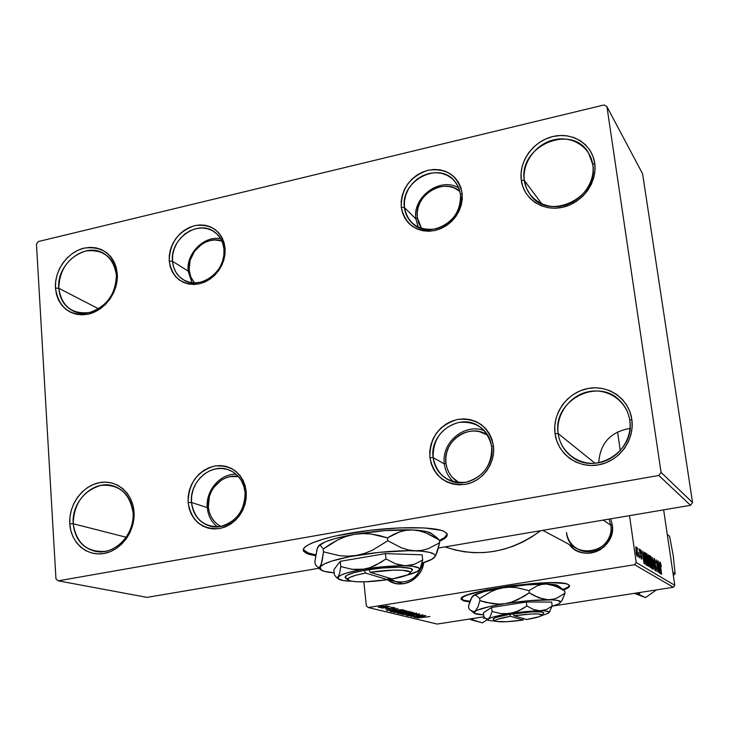<?xml version="1.0" encoding="UTF-8"?>
<svg xmlns="http://www.w3.org/2000/svg" width="729" height="729" viewBox="0 0 729 729"><rect width="100%" height="100%" fill="white"/><g stroke="black" fill="none" stroke-linecap="round" stroke-linejoin="round"><path stroke-width="1.09" d="M598.709 462.778C600.131 443.232 610.556 431.778 629.984 428.433C610.556 431.778 600.131 443.232 598.709 462.778M629.738 420.314C627.095 401.132 607.804 387.792 588.822 391.61C569.805 395.145 555.544 414.719 558.195 433.609L555.033 433.573C552.199 413.307 567.49 392.311 587.884 388.511C608.241 384.411 628.963 398.699 631.806 419.293L629.738 420.314C635.615 450.804 595.465 475.873 571.91 456.81C564.21 451.005 559.635 443.268 558.195 433.609C552.172 400.877 597.953 376.465 620.188 401.023C625.4 406.354 628.58 412.787 629.738 420.314L631.806 419.293L632.143 426.93L630.977 434.566L628.334 441.892L624.334 448.627L619.121 454.495L612.907 459.279L605.945 462.787L598.5 464.883L590.873 465.485L583.355 464.592L576.238 462.232L569.796 458.505L564.264 453.566L559.863 447.606L556.756 440.854L555.033 433.573L554.778 426.037L555.981 418.528L558.605 411.338L562.533 404.723L567.645 398.927L573.723 394.189L580.557 390.671L587.884 388.511L595.438 387.801L602.929 388.575L610.064 390.799L616.57 394.407L622.202 399.264L626.73 405.187L629.974 411.949L631.806 419.293C634.959 439.833 619.222 461.357 598.5 464.883C577.824 468.72 557.567 453.894 555.033 433.573L558.195 433.609L595.028 463.243L558.195 433.609C560.565 452.563 579.455 466.36 598.719 462.778C618.019 459.48 632.672 439.441 629.738 420.314M592.795 164.645C590.353 146.875 571.973 135.357 553.812 139.822C535.615 144.032 521.9 162.986 524.361 180.491L521.281 180.163C518.647 161.382 533.355 141.062 552.874 136.533C572.347 131.73 592.076 144.078 594.709 163.15L592.795 164.645C599.274 197.632 548.755 221.798 530.366 194.98L526.42 188.182L524.361 180.491C517.945 146.274 571.846 122.818 588.613 153.044L592.795 164.645L594.709 163.15L595.001 170.258L593.843 177.429L591.292 184.391L587.446 190.861L582.444 196.584L576.484 201.35L569.823 204.949L562.697 207.264L555.407 208.202L548.226 207.729L541.437 205.87L535.286 202.708L530.029 198.37L525.846 193.021L522.893 186.87L521.281 180.163L521.062 173.147L522.246 166.075L524.78 159.241L528.571 152.88L533.473 147.231L539.305 142.51L545.857 138.902L552.874 136.533L560.091 135.512L567.244 135.876L574.051 137.608L580.257 140.67L585.615 144.925L589.925 150.238L592.996 156.389L594.709 163.15C597.634 182.15 582.507 202.972 562.697 207.264C542.932 211.838 523.622 198.999 521.281 180.163L524.361 180.491L541.847 203.901L524.361 180.491C526.557 198.051 544.563 210.007 562.979 205.742C581.432 201.733 595.511 182.35 592.795 164.645M116.403 274.942C113.205 256.799 102.88 248.835 85.43 251.04C68.326 257.055 59.45 269.466 58.785 288.283L55.468 288.092C54.292 270.568 67.606 251.952 84.045 248.152C102.762 245.764 113.842 254.312 117.278 273.767L116.403 274.942C119.009 298.562 91.681 321.042 72.973 310.882C64.444 306.435 59.714 298.899 58.785 288.283C56.324 264.071 84.947 241.618 103.636 253.355C111.227 257.902 115.483 265.101 116.403 274.942L117.278 273.767L117.132 280.383L115.783 287.026L113.296 293.441L109.751 299.382L105.295 304.604L100.11 308.905L94.387 312.121L88.364 314.126L82.268 314.855L76.335 314.272L70.804 312.413L65.883 309.342L61.746 305.205L58.566 300.148L56.443 294.37L55.468 288.092L55.668 281.558L57.026 275.006L59.505 268.691L62.986 262.85L67.369 257.692L72.463 253.428L78.094 250.202L84.045 248.152L90.086 247.35L96 247.833L101.55 249.591L106.525 252.562L110.735 256.644L114.016 261.665L116.221 267.452L117.278 273.767C118.663 291.491 105.012 310.536 88.364 314.126C69.547 316.167 58.584 307.492 55.468 288.092L58.785 288.283L98.615 308.823L58.785 288.283C61.701 306.362 71.925 314.454 89.467 312.541C106.844 306.581 115.829 294.051 116.403 274.942M133.07 512.624C129.698 493.059 118.945 483.983 100.821 485.396C83.07 490.89 73.866 503.675 73.219 523.75L69.793 523.814C68.544 505.015 82.322 485.842 99.399 482.671C116.458 479.217 132.778 492.795 134.008 511.876L133.07 512.624C135.293 534.548 114.088 556.008 95.025 551.261C82.095 547.725 74.823 538.549 73.219 523.75C71.105 501.06 93.822 479.472 113.223 485.915C124.896 489.934 131.512 498.846 133.07 512.624L134.008 511.876L133.872 518.939L132.487 525.964L129.908 532.699L126.245 538.849L121.625 544.189L116.239 548.509L110.298 551.634L104.037 553.457L97.695 553.894L91.535 552.947L85.785 550.65L80.655 547.105L76.354 542.449L73.037 536.872L70.822 530.575L69.793 523.814L69.984 516.834L71.387 509.908L73.948 503.302L77.556 497.242L82.095 491.966L87.38 487.683L93.221 484.539L99.399 482.671L105.678 482.142L111.829 482.981L117.597 485.168L122.782 488.612L127.165 493.196L130.582 498.745L132.897 505.051L134.008 511.876C135.494 530.903 121.333 550.523 104.037 553.457C86.751 556.674 70.795 542.658 69.793 523.814L73.219 523.75L126.19 537.255L73.219 523.75C76.281 543.242 86.924 552.445 105.149 551.361C121.269 548.627 134.446 530.357 133.07 512.624M461.411 598.81L463.835 600.24L463.917 600.951L461.548 599.612C452.791 592.249 555.972 577.368 568.019 584.376L569.513 585.615L568.921 587.1L563.599 589.943C568.064 588.221 570.014 586.727 569.449 585.451L569.449 585.451C569.112 586.626 566.952 587.966 562.97 589.442L567.763 587.209L569.385 585.615M612.232 524.543L610.774 525.126C613.946 542.485 593.406 557.721 578.325 549.32C571.664 545.739 567.718 540.162 566.506 532.571C569.13 561.458 615.814 553.894 610.774 525.126L612.232 524.543L612.433 529.382L611.695 534.184L610.045 538.777L607.549 542.977L604.295 546.632L600.432 549.575L596.085 551.707L591.447 552.956L586.681 553.256L581.988 552.609L577.532 551.033L573.495 548.609L569.221 544.454C582.918 563.681 616.716 548.226 612.232 524.543L610.711 518.829L612.232 524.543M609.061 519.103L610.774 525.126L603.156 520.105L610.774 525.126M445.146 546.923C478.479 558.177 510.318 552.764 540.645 530.694L531.55 537.063L522.629 542.066L513.334 546.149L503.748 549.265L493.98 551.406L484.12 552.555L474.278 552.682L464.537 551.817L455.005 549.967L445.146 546.923M245.072 492.549L243.832 486.243L241.308 480.52L237.627 475.673L232.988 471.927L227.612 469.476L221.771 468.446L215.775 468.856L209.906 470.706L204.457 473.896L199.7 478.251L195.864 483.564L193.139 489.578L191.654 495.993L191.49 502.5L188.128 502.536C188.465 483.5 197.249 471.335 214.463 466.05C232.095 464.646 242.693 473.203 246.247 491.738L245.072 492.549C247.477 512.432 227.193 531.596 209.752 526.037C199.044 522.483 192.957 514.638 191.49 502.5C189.148 481.896 210.9 462.642 228.578 469.804C238.173 473.704 243.668 481.286 245.072 492.549L246.247 491.738L246.211 497.971L245.053 504.186L242.803 510.127L239.559 515.576L235.44 520.306L230.619 524.142L225.27 526.93L219.62 528.561L213.879 528.981L208.275 528.17L203.017 526.174L198.315 523.067L194.342 518.975L191.253 514.063L189.157 508.505L188.128 502.536L188.2 496.367L189.376 490.243L191.609 484.384L194.816 479.008L198.862 474.333L203.61 470.524L208.877 467.726L214.463 466.05L220.158 465.567L225.744 466.287L231.02 468.2L235.768 471.235L239.805 475.272L242.976 480.156L245.154 485.724L246.247 491.738C245.992 511.075 237.116 523.349 219.62 528.561C201.897 529.673 191.39 520.998 188.128 502.536L191.49 502.5L207.282 507.594L191.49 502.5C194.515 519.513 204.202 527.504 220.541 526.475C236.661 521.663 244.835 510.355 245.072 492.549M491.692 446.74C487.537 429.026 476.538 420.915 458.714 422.419C441.428 427.641 432.908 439.368 433.135 457.621L429.9 457.602C429.654 437.819 438.894 425.098 457.639 419.43C476.976 417.781 488.904 426.574 493.433 445.802L491.692 446.74C495.556 469.986 468.054 490.854 448.353 479.837C439.642 475.153 434.566 467.745 433.135 457.621C429.244 433.181 459.571 412.359 479.135 426.283C486.234 431.085 490.417 437.901 491.692 446.74L493.433 445.802L493.597 452.281L492.531 458.751L490.252 464.956L486.863 470.652L482.498 475.618L477.313 479.646L471.526 482.598L465.366 484.348L459.07 484.84L452.882 484.056L447.041 482.024L441.774 478.844L437.272 474.634L433.709 469.549L431.222 463.799L429.9 457.602L429.782 451.196L430.875 444.818L433.135 438.703L436.48 433.099L440.772 428.196L445.866 424.187L451.552 421.225L457.639 419.43L463.881 418.865L470.05 419.558L475.909 421.49L481.222 424.597L485.796 428.743L489.451 433.801L492.029 439.56L493.433 445.802C495.738 463.243 482.489 481.422 465.366 484.348C445.92 485.678 434.092 476.757 429.9 457.602L433.135 457.621L444.353 463.917L433.135 457.621C437.017 475.272 447.916 483.491 465.84 482.252C483.409 477.103 492.02 465.257 491.692 446.74M460.518 194.552L459.042 188.529L456.226 183.143L452.226 178.678L447.232 175.343L441.51 173.311L435.341 172.673L429.044 173.456L422.92 175.616L417.28 179.033L412.386 183.553L408.504 188.948L405.798 194.935L404.422 201.24L404.431 207.546L401.278 207.255C401.114 188.802 410.008 176.473 427.969 170.276C446.485 167.807 457.876 175.425 462.131 193.149L460.518 194.552C464.956 220.049 428.871 240.934 411.958 222.946C407.702 218.809 405.187 213.679 404.431 207.546C400.066 181.302 438.102 160.69 454.377 180.792L458.468 187.116L460.518 194.552L462.131 193.149L462.268 199.19L461.22 205.277L459.024 211.173L455.762 216.65L451.561 221.498L446.585 225.507L441.045 228.542L435.14 230.482L429.108 231.248L423.184 230.811L417.608 229.207L412.568 226.5L408.276 222.782L404.887 218.217L402.526 212.977L401.278 207.255L401.187 201.277L402.253 195.272L404.44 189.458L407.657 184.063L411.794 179.279L416.678 175.288L422.137 172.254L427.969 170.276L433.946 169.447L439.851 169.802L445.446 171.315L450.531 173.958L454.887 177.612L458.368 182.15L460.81 187.389L462.131 193.149C462.405 211.884 453.402 224.332 435.14 230.482C416.514 232.669 405.233 224.924 401.278 207.255L404.431 207.546L415.84 218.882L404.431 207.546C408.085 223.839 418.492 230.975 435.65 228.942C452.481 223.284 460.764 211.82 460.518 194.552M223.985 249.345L222.819 243.513L220.404 238.292L216.887 233.936L212.431 230.674L207.273 228.651L201.669 227.958L195.91 228.642L190.269 230.665L185.02 233.9L180.437 238.21L176.737 243.368L174.103 249.118L172.664 255.196L172.491 261.274L169.228 261.055C169.602 243.24 178.067 231.448 194.616 225.662C211.565 223.484 221.716 230.965 225.079 248.106L223.985 249.345C226.801 270.978 200.22 290.917 183.544 279.872C177.01 275.79 173.32 269.593 172.491 261.274C169.775 239.121 197.559 219.247 214.116 231.704C219.885 235.795 223.174 241.673 223.985 249.345L225.079 248.106L225.033 253.929L223.903 259.797L221.725 265.456L218.6 270.705L214.636 275.325L209.988 279.143L204.849 282.014L199.418 283.818L193.905 284.492L188.519 284.018L183.48 282.405L178.97 279.736L175.16 276.109L172.208 271.671L170.203 266.586L169.228 261.055L169.319 255.287L170.458 249.5L172.618 243.914L175.707 238.738L179.607 234.173L184.182 230.373L189.248 227.503L194.616 225.662L200.092 224.933L205.46 225.334L210.517 226.865L215.064 229.462L218.937 233.034L221.962 237.454L224.04 242.538L225.079 248.106C224.787 266.176 216.231 278.086 199.418 283.818C182.387 285.732 172.326 278.141 169.228 261.055L172.491 261.274L188.118 271.06L172.491 261.274L173.602 267.078L175.944 272.3L179.398 276.692L183.799 280.018L188.929 282.114L194.534 282.879L200.338 282.251L206.043 280.273L211.355 277.029L216.012 272.682L219.766 267.461L222.418 261.638L223.849 255.487L223.985 249.345M303.273 549.684L309.096 553.429L309.187 554.368L303.783 551.434C299.172 545.857 323.394 536.899 359.169 531.714C394.872 526.484 432.99 526.42 443.651 531.204L446.749 533.318L447.077 535.76L444.699 538.43L439.459 541.365C445.701 538.521 448.189 535.924 446.923 533.564L443.651 531.204L441.063 530.302L424.36 527.933L399.456 527.896L370.359 530.247L335.704 535.952L324.332 538.777L311.429 543.223L306.062 546.149L304.421 547.552L303.264 550.176L303.738 551.37L306.718 553.475L309.187 554.368L309.096 553.429L315.775 554.86L306.636 552.536L303.273 549.684M674.79 585.332L663.645 509.863L674.79 585.332L673.368 587.264L634.576 564.702L368.245 607.521L437.19 624.06L483.938 616.78L437.19 624.06L368.245 607.521L634.576 564.702L636.198 562.496L674.79 585.332L673.368 587.264L634.576 564.702L636.198 562.496L629.519 515.64L636.198 562.496L674.79 585.332M617.581 431.85L620.27 450.713L617.581 431.85M648.509 558.469L648.4 555.097L649.575 555.58L651.006 567.946L649.621 565.886L648.509 558.469L650.04 567.171L651.006 567.946L649.575 555.58L648.455 554.997L648.509 558.469M644.518 552.609L645.584 553.019L647.015 565.549L645.985 564.656L645.192 561.758L644.518 552.609L644.801 559.398L646.076 564.82L647.015 565.549L645.584 553.019L644.518 552.609M640.226 549.42L641.766 558.077L641.657 559.07L641.219 558.806L640.463 555.872L641.238 557.867L641.456 557.311L640.026 551.999L640.226 549.42L639.998 551.762L641.402 556.801L641.31 557.94L640.463 555.872L641.547 559.143L641.629 556.756L640.244 551.826L640.381 550.595L641.329 553.183L640.226 549.42M639.306 550.677L639.096 548.855L639.306 550.677M638.741 552.072L639.652 557.84L639.169 555.744L638.814 557.166L638.741 552.072L638.814 557.166L639.169 555.744L639.652 557.84L638.741 552.072M660.356 562.351L661.34 566.406L660.428 564.392L661.577 574.324L660.119 563.171L661.349 574.188L660.52 563.754L661.34 566.406L660.356 562.351M659.645 565.057L660.438 573.641L658.068 561.02L658.861 564.556L659.645 565.057L658.861 564.556L658.068 561.02L660.155 573.468L659.681 562.059L659.645 565.057L658.77 565.194L659.645 565.057M636.08 552.145L635.98 546.732L637.028 549.557L637.638 554.851L637.283 556.546L636.453 554.304L636.08 552.145L637.374 556.573L637.255 550.969L636.08 546.759L636.08 552.145M637.51 549.538L637.31 547.707L637.51 549.538M653.384 569.385L652.583 557.503L655.052 570.388L652.956 559.362L653.384 569.385L652.956 559.362L655.052 570.388L652.583 557.503L653.384 569.385M654.241 561.731L654.305 558.514L655.48 561.549L655.535 563.189L654.897 560.373L654.478 559.981L654.369 560.902L656.209 567.864L656.228 571.208L655.171 568.602L654.879 566.889L655.818 569.641L656.073 568.392L654.241 561.731L655.198 565.494L654.551 559.954L655.745 563.189L654.432 558.542L654.241 561.731M658.451 568.064L657.831 560.874L659.244 572.912L656.829 561.922L657.804 572.046L656.392 559.945L658.797 570.935L656.392 559.945L657.804 572.046L656.829 561.922L659.244 572.912L657.831 560.874L658.451 568.064M643.634 554.951L644.418 563.982L641.912 550.659L642.759 554.395L643.634 554.951L642.759 554.395L641.912 550.659L644.099 563.79L643.716 551.817L643.634 554.951L642.65 555.106L643.634 554.951M646.76 560.346L646.322 554.723L646.532 553.648L647.06 554.04L648.846 564.775L648.309 566.451L647.279 563.362L646.76 560.346L648.409 566.533L648.846 565.048L648.363 559.626L646.659 553.575C646.176 554.295 646.204 556.546 646.76 560.346M650.733 562.806L650.295 557.257L650.596 556.127L651.125 556.838L652.783 567.435L652.163 568.693L651.061 564.811L652.355 568.912L652.783 567.435L652.291 562.086L650.623 556.118C650.15 556.828 650.186 559.061 650.733 562.806M553.101 605.999L673.368 587.264L553.101 605.999M396.704 609.599L386.607 610.583L397.797 608.56L395.173 609.216L396.704 609.599L395.173 609.216L397.797 608.56L386.607 610.583L396.704 609.599M404.613 611.749L411.065 611.886L398.827 613.545L397.36 613.116L404.613 611.749L397.36 613.116L398.827 613.545L411.065 611.886L404.613 611.749M429.937 616.561L417.188 618.001L429.937 616.561M417.671 616.36L425.381 615.476L413.443 617.089L421.453 615.194L410.892 616.47L422.875 614.848L414.874 616.743L422.875 614.848L410.892 616.47L421.453 615.194L413.443 617.089L425.381 615.476L417.671 616.36M415.065 614.201L419.53 613.955L418.473 614.656L416.496 614.82L418.51 614.328L416.469 614.173L411.839 615.558L407.447 615.613L410.062 614.911L408.923 615.513L411.356 615.467L415.065 614.201L411.356 615.467L409.042 615.549L410.062 614.911L407.702 615.759L411.839 615.558L415.585 614.292L418.309 614.192L417.043 614.902L419.667 613.982L415.065 614.201M403.046 614.565L416.806 613.326L406.007 615.285L414.837 613.499L403.046 614.565L414.837 613.499L406.007 615.285L416.268 613.189L403.046 614.565M404.723 612.98L413.434 612.515L403.511 614.201L400.85 613.918L403.839 613.125L400.813 614.037L404.003 614.164L413.425 612.469L404.723 612.98M461.639 599.12L463.835 600.24L463.917 600.951L469.722 601.926L463.917 600.951L461.384 599.165L463.516 596.787L467.526 594.964L485.514 590.089L511.166 585.779L532.835 583.51L551.607 582.699L564.446 583.455L568.019 584.376L569.449 585.451M381.067 606.519L388.12 606.173L380.793 607.412L378.315 607.248L380.42 606.628L378.524 607.375L388.12 606.109L381.067 606.519M424.624 616.543L415.074 617.481L425.782 615.577L423.248 616.196L424.624 616.543L423.248 616.196L425.782 615.577L415.074 617.481L424.624 616.543M397.752 611.266L406.591 610.802L396.558 612.506L393.833 612.223L396.849 611.412L393.806 612.342L397.05 612.478L406.582 610.747L397.752 611.266M401.943 609.717L404.158 610.155L391.765 611.831L390.279 611.367L398.18 609.9L401.943 609.717L393.979 610.446L390.288 611.412L391.765 611.831L404.158 610.155L401.943 609.717M395.072 607.813L393.232 608.551L394.097 608.032L392.667 607.959L389.286 609.016L385.632 609.052L393.186 607.749L395.072 607.813L391.5 607.94L389.286 609.016L392.056 608.041L393.979 607.977L392.466 608.487L393.232 608.551L395.072 607.813M391.136 607.585L393.396 607.448L391.136 607.585M388.028 606.81L390.307 606.674L388.028 606.81M387.919 607.503L381.549 608.095L387.919 607.503M363.862 581.842L366.341 605.972L368.245 607.521L366.341 605.972L363.862 581.842M604.122 104.94L38.336 241.536L36.45 244.169L55.96 578.835L58.22 580.84L147.012 597.379L318.865 568.265L147.012 597.379L58.22 580.84L658.806 475.463L58.22 580.84L55.96 578.835L36.45 244.169L38.336 241.536L604.122 104.94L606.938 106.68L661.057 472.383L692.55 502.573L642.586 173.757L606.938 106.68L604.122 104.94M438.402 548.017L690.545 505.306L658.806 475.463L661.057 472.383L606.938 106.68L642.586 173.757L692.55 502.573L690.545 505.306L692.55 502.573L661.057 472.383L658.806 475.463L690.545 505.306L438.402 548.017M315.63 555.753L309.187 554.368L315.63 555.753M439.35 540.444C444.298 538.193 446.904 536.079 447.159 534.075L444.59 537.501L439.35 540.444M423.713 562.67L421.462 570.078L419.047 574.142L412.268 580.503L408.176 582.553L403.82 583.729L399.374 583.993L395.009 583.337L387.573 579.71C400.212 590.235 421.818 580.147 423.713 562.67M395.036 581.414C409.115 583.929 418.282 577.805 422.519 563.052C418.51 577.395 409.625 583.601 395.865 581.669L389.459 578.544M463.835 600.24L469.95 601.243L463.835 600.24M384.958 606.756L379.536 607.157L386.798 605.936L384.958 606.756L386.889 606.3L385.322 606.182L379.527 607.157L384.958 606.756M409.27 613.39L402.244 613.864L405.014 612.934L411.803 612.269L409.27 613.39L411.867 612.779L410.637 612.515L402.481 613.663L409.27 613.39M413.78 614.438L413.853 615.048L413.78 614.438M423.093 616.688L416.605 617.363L421.973 616.26L423.093 616.688L423.02 616.069L423.093 616.688L416.605 617.363L423.093 616.688M398.727 612.67L398.827 613.545L398.727 612.67M403.629 612.725L398.79 612.961L402.882 612.169L403.629 612.725L403.547 611.95L403.629 612.725L398.781 612.952L403.629 612.725M409.197 611.968L403.875 612.196L407.885 611.412L409.197 611.968L409.142 611.431L409.197 611.968L403.866 612.187L409.197 611.968M402.381 611.686L395.255 612.16L398.043 611.221L404.932 610.547L402.381 611.686L405.005 611.066L403.738 610.793L395.483 611.959L402.381 611.686M395.082 609.754L388.211 610.291L393.833 609.271L395.082 609.754L395.009 609.061L395.082 609.754L388.229 610.465L395.082 609.754M391.664 610.875L391.765 611.831L391.664 610.875M402.262 610.237L392.758 611.531L391.701 610.866L401.652 609.699L402.262 610.237L402.208 609.726L402.262 610.237L393.45 610.72L391.765 611.166L392.758 611.531L402.262 610.237M385.878 609.171L389.286 609.016L386.981 609.007L388.065 608.587L387.454 608.496L385.878 609.171M637.009 550.951L636.736 555.416L636.207 547.944L637.009 550.951L636.062 548.363L636.909 554.969L637.009 550.951M656.273 568.265L655.189 565.458L655.972 569.75L654.915 567.162L656.109 571.181L656.273 568.265M659.727 566.406L659.955 572.256L658.907 566.041L659.727 566.406L659.098 566.005L660.137 572.229L659.727 566.406M643.707 556.364L643.889 562.524L642.796 555.963L643.707 556.364L643.005 555.926L644.09 562.487L643.707 556.364M644.363 553.211L645.584 553.019L644.363 553.211M645.502 554.313L646.596 563.918L645.757 564.055L646.596 563.918L645.675 563.79L646.222 563.699L645.548 563.335L644.846 559.672L644.983 554.031L645.502 554.313L644.746 554.25L644.691 555.935L645.52 562.15L646.596 563.918L645.502 554.313M647.762 565.221L648.846 565.048L647.762 565.221M646.805 555.106L647.079 560.993L648.336 565.039L648.108 559.407L648.263 565.066L647.735 565.13L648.209 565.048L646.805 560.674L646.887 555.061L648.108 559.407L647.252 555.598L646.313 555.188L646.86 555.07M648.309 555.78L649.575 555.58L648.309 555.78M650.14 562.478L650.587 566.351L649.776 566.479L650.587 566.351L649.685 566.169L650.168 566.087L649.12 562.551L650.14 562.478L649.466 562.278L649.466 563.708L650.587 566.351L650.14 562.478M649.493 556.856L649.976 561.038L649.156 561.166L649.976 561.038L649.01 560.783L648.801 556.473L648.318 556.555L649.493 556.856L648.728 556.555L648.71 558.286L649.976 561.038L649.493 556.856M651.717 567.609L652.783 567.435L651.717 567.609M650.769 557.63L651.106 563.809L652.282 567.435L652.045 561.868L652.218 567.463L651.69 567.526L652.154 567.444L650.787 563.134L650.851 557.585L652.045 561.868L651.134 557.958L650.286 557.703L650.824 557.594M444.353 463.917L445.938 463.043C442.339 440.799 470.241 422.118 487.765 435.24L479.217 431.559L474.105 430.976L468.92 431.431L463.872 432.908L459.152 435.35L454.923 438.667L451.36 442.722L448.59 447.369L446.722 452.436L445.829 457.73L445.938 463.043L444.353 463.917C441.018 442.421 465.056 422.465 484.466 430.803C465.056 422.465 441.018 442.421 444.353 463.917C445.273 471.107 448.326 477.058 453.511 481.787C448.326 477.058 445.273 471.107 444.353 463.917M458.978 482.662L452.089 477.149L449.119 472.939L447.05 468.173L445.938 463.043C447.178 471.836 451.524 478.379 458.988 482.662M469.467 619.039L482.461 622.858L472.219 620.133L473.914 618.347L472.219 620.133L469.467 619.039M487.236 619.696L482.461 622.858L487.236 619.696M483.309 618.329L485.077 618.001M207.282 507.594L208.348 506.837C206.444 489.77 222.992 473.094 238.465 476.575L230.191 476.593L225.553 477.978L221.169 480.283L213.87 487.318L211.21 491.774L209.369 496.631L208.348 506.837L209.214 511.794L210.973 516.396L213.561 520.47L216.868 523.859L220.778 526.429C213.46 522.374 209.323 515.84 208.348 506.837L207.282 507.594C205.478 490.653 220.276 473.495 236.114 474.233C220.276 473.495 205.478 490.653 207.282 507.594C208.075 515.74 211.465 522.155 217.442 526.839C211.465 522.155 208.075 515.74 207.282 507.594M638.631 594.244L640.536 592.376L638.631 594.244L645.475 597.616L634.421 593.333L645.475 597.616L638.631 594.244L638.176 592.741L638.631 594.244L635.834 593.105L638.631 594.244M673.231 555.562L669.605 536.289L667.29 534.539L669.605 536.289L673.231 555.562L675.136 573.723L673.332 575.473L675.136 573.723L672.858 572.274L675.136 573.723L673.231 555.571M656.437 589.898L645.475 597.616L656.437 589.898M415.84 218.882L418.291 227.257L415.84 218.882C412.268 196.839 440.444 176.436 458.823 187.964C440.444 176.436 412.268 196.839 415.84 218.882L417.316 217.57L415.84 218.882M421.553 228.514L417.316 217.57L418.364 222.318L421.553 228.514M459.917 191.335L453.967 187.836L449.319 186.56L444.417 186.25L439.45 186.925L434.612 188.547L430.074 191.053L426.009 194.351L422.583 198.315L419.913 202.799L418.109 207.619L417.234 212.604L417.316 217.57C413.653 195.545 443.925 176.755 459.917 191.335M188.118 271.06L192.055 282.715L188.118 271.06C186.105 253.364 204.33 235.248 220.705 238.793C204.33 235.248 186.105 253.364 188.118 271.06L189.121 269.894L188.118 271.06M194.506 282.879L190.798 276.956L189.121 269.894L190.123 260.299L194.47 251.368L201.514 244.434L205.724 242.064L210.198 240.543L214.745 239.95L221.835 240.98C206.48 235.148 187.043 252.407 189.121 269.894L189.941 274.496L191.618 278.715L194.506 282.879M494.116 619.887L493.178 618.885L495.747 617.49L509.744 614.301L510.473 616.287L523.103 620.051L523.331 618.547L523.103 620.051L510.473 616.287L497.57 619.222L495.201 620.497L496.066 621.418L506.445 621.728L523.103 620.051C508.514 621.983 499.283 622.347 495.401 621.154C494.298 619.869 499.329 618.247 510.473 616.287L509.744 614.301C497.652 616.424 492.203 618.192 493.396 619.595L495.228 621.017M548.008 613.417L541.72 615.577L548.008 613.417L548.91 611.886L545.128 610.984L536.89 610.483L533.519 609.49L526.839 605.999L526.329 602.008L551.662 602.09L552.172 606.018L551.662 602.09L526.329 602.008L526.839 605.999L522.921 608.597L514.474 612.506L505.397 613.918L500.878 613.608L492.057 611.449L491.574 607.476L526.329 602.008L491.574 607.476L492.057 611.449L490.453 616.169L488.485 618.857L486.225 618.839L483.856 616.67L483.391 612.779L491.574 607.476L483.391 612.779L483.856 616.67L486.225 618.839L488.485 618.857C491.556 617.135 498.727 615.376 509.99 613.563L500.878 613.608L492.057 611.449L490.453 616.169L487.665 619.905L488.047 620.333L488.485 618.857L489.669 618.247L493.533 616.934L509.99 613.563C521.527 611.822 531.605 610.911 540.225 610.82L533.519 609.49L526.839 605.999L518.784 610.82L509.99 613.563L526.21 611.567L540.225 610.82C546.203 610.829 549.174 611.349 549.128 612.369L548.008 613.417M549.074 612.542L552.172 606.018L546.568 609.453L540.225 610.82L546.568 609.453L552.172 606.018L549.074 612.542M560.656 602.172L562.287 599.894L565.048 593.133L557.193 597.908L552.874 599.293L548.254 599.776C556.655 599.858 560.792 600.66 560.656 602.172L558.997 603.721L552.081 606.3L558.997 603.721L560.656 602.136L557.621 600.423L552.017 599.858L528.397 600.751L505.334 603.594L489.97 606.464L476.675 610.392L474.142 612.078L474.579 613.435L483.628 614.82C478.898 614.665 475.873 614.201 474.552 613.417L475.044 611.276L473.54 611.749L470.36 610.109L468.756 608.323L468.51 606.227L471.8 597.242L474.697 595.156L476.301 595.529L479.655 598.482L490.972 591.656L497.041 589.251L503.393 587.729L509.899 587.191L516.351 587.601L529.017 590.627L537.182 585.806L541.583 584.467L546.221 584.029L550.896 584.585L560.227 588.248L564.765 591.009L565.048 593.133L564.765 591.009L562.761 589.287M562.742 589.278L560.774 588.166M561.904 600.568L565.048 593.133L557.193 597.908L552.874 599.293L548.254 599.776L538.777 597.826L529.29 592.795L517.836 599.666L511.722 602.081L505.334 603.594L498.827 604.113L492.403 603.685L479.91 600.641L477.732 607.412L475.044 611.276C479.245 608.761 489.341 606.209 505.334 603.594C521.754 601.097 536.061 599.821 548.254 599.776L543.552 599.256L534.002 595.602L529.29 592.795L529.017 590.627L529.29 592.795L523.723 596.504L511.722 602.081L505.334 603.594L498.827 604.113L486.079 602.464L479.91 600.641L479.655 598.482L479.91 600.641L477.732 607.412L475.044 611.276L473.54 611.749L470.36 610.109L468.756 608.323L468.51 606.227L470.57 599.621L473.203 595.702L472.365 596.495L474.697 595.156L476.301 595.529L479.655 598.482L490.972 591.656L497.041 589.251L503.393 587.729C487.437 590.381 477.377 593.041 473.203 595.702L483.837 591.711L503.393 587.729L509.899 587.191L516.351 587.601L529.017 590.627L537.182 585.806L541.583 584.467L546.221 584.029C534.047 583.965 519.768 585.196 503.393 587.729L526.393 584.895L546.221 584.029L555.589 586.043L564.765 591.009M563.253 589.67L558.049 585.715C556.509 584.704 552.564 584.148 546.221 584.029L553.12 584.43L558.241 585.861M558.642 586.699L558.359 585.97M524.443 618.885L523.249 619.058L524.443 618.885M523.276 618.894L524.269 618.83M495.656 621.272L488.047 620.324L495.656 621.272M509.744 614.301L531.806 611.886L541.255 611.995L543.652 612.788L543.278 613.59L543.706 613.043C541.647 611.166 531.505 611.403 513.28 613.754L514.009 615.741L526.538 619.522L539.378 616.652L542.075 614.829L537.583 613.936L531.122 614.018L514.009 615.741C530.849 613.572 540.225 613.344 542.13 615.066C541.365 616.397 536.17 617.873 526.538 619.522L514.009 615.741L513.262 613.745L509.744 614.301M347.478 578.917L345.036 577.259L347.296 575.081L354.048 572.675L364.372 570.379L365.521 573.076L387.71 579.692L388.238 577.778L387.71 579.692L365.521 573.076L355.998 575.19L349.783 577.395L347.697 579.4L349.947 580.913L356.135 581.751L365.357 581.806L387.71 579.692C368.127 582.343 355.041 582.553 348.453 580.33C345.983 578.206 351.67 575.782 365.521 573.076L364.372 570.379C349.337 573.322 343.168 575.956 345.856 578.279L347.924 579.91M419.303 570.032L421.025 566.551L422.692 559.981L414.473 564.273L405.233 565.822C414.71 566.123 419.521 567.235 419.676 569.167L417.772 571.007L418.965 570.397C417.252 571.919 413.316 573.477 407.156 575.072L417.635 571.345L419.612 569.504L418.82 567.927L412.505 566.296L400.421 565.248L395.565 563.809L385.987 558.933L385.422 553.639L422.109 554.796L422.692 559.981L422.109 554.796L385.422 553.639L385.987 558.933L380.848 562.423L369.803 567.718L363.953 569.176L358.003 569.695L352.153 569.331L340.789 566.57L340.27 561.312L385.422 553.639L340.27 561.312L340.789 566.57L339.65 573.158L338.156 577.04L336.333 577.35L334.365 574.798L333.855 569.686L340.27 561.312L333.855 569.686L334.365 574.798L336.333 577.35M434.593 557.202L437.118 552.227L439.623 542.804L428.114 548.737L421.818 550.377L415.111 550.805C428.415 551.361 435.104 553.074 435.158 555.926L434.056 557.776L432.297 558.696L434.056 557.776C432.087 559.544 428.06 561.357 421.982 563.216L432.124 559.161L435.04 556.455L435.049 555.225L434.074 554.104L429.19 552.272L420.624 551.106L408.896 550.705L379.435 552.336L349.319 556.737L331.722 561.084L324.013 564.091L320.131 566.916L319.685 568.201L320.231 569.376L324.205 571.317L334.164 572.839C327.831 572.338 323.521 571.436 321.216 570.133L320.131 566.916L318.992 567.8L316.495 566.114L315.201 563.991L314.937 561.239L317.124 548.691L319.284 545.383L320.532 545.593L323.239 548.973L338.056 539.77L345.974 536.489L354.248 534.384L362.714 533.582L371.079 534.029L387.482 537.874L399.601 531.897L406.044 530.32L412.805 529.974L419.549 530.922L426.274 533.063L439.305 539.998L436.571 537.419L439.305 539.998L439.623 542.804L439.305 539.998L432.88 536.17L426.274 533.063L419.549 530.922L412.805 529.974C395.209 529.345 375.69 530.812 354.248 534.384C334.374 538.011 322.446 541.875 318.445 545.985L325.38 541.811L334.793 538.658L354.248 534.384L362.714 533.582L371.079 534.029L379.362 535.542L387.482 537.874L387.792 540.763L387.482 537.874L393.432 534.475L399.601 531.897L406.044 530.32L412.805 529.974L384.985 530.594L354.248 534.384L345.974 536.489L338.056 539.77L330.447 544.034L323.239 548.973L323.521 551.835L323.239 548.973L320.532 545.593L319.284 545.383L317.707 547.643M435.66 555.589L439.623 542.804L428.114 548.737L421.818 550.377L415.111 550.805L408.304 549.93L401.415 547.825L387.792 540.763L372.729 550.058L364.719 553.338L356.399 555.434L347.933 556.2L339.623 555.708L323.521 551.835L322.063 561.312L320.131 566.916C323.576 562.97 335.659 559.143 356.399 555.434C377.914 551.926 397.478 550.386 415.111 550.805L408.304 549.93L401.415 547.825L387.792 540.763L372.729 550.058L364.719 553.338L356.399 555.434L347.933 556.2L339.623 555.708L323.521 551.835L321.17 564.693L318.992 567.8L316.495 566.114L315.201 563.991L314.937 561.239L317.343 548.08M317.817 546.969L317.707 547.771M432.024 533.92L431.395 533.446C428.524 531.605 422.328 530.448 412.805 529.974L426.866 531.687L432.024 533.92M390.325 578.416L387.965 578.762L390.325 578.416M388.047 578.462L390.115 578.352M420.05 568.893L422.692 559.981L414.473 564.273L409.99 565.467L385.595 566.506L363.953 569.176C379.034 566.743 392.794 565.631 405.233 565.822L395.565 563.809L385.987 558.933L375.426 565.431L369.803 567.718L346.53 573.058L341.008 575.108L338.156 577.04C340.771 574.352 349.373 571.727 363.953 569.176L352.153 569.331L340.789 566.57L339.65 573.158L337.773 577.915L338.101 578.717L343.131 580.521L351.36 581.232C344.99 581.013 340.798 580.348 338.785 579.245L338.156 577.04L337.272 577.623M364.372 570.379L381.732 568.037L399.474 567.217L410.536 568.41L412.459 570.142L411.247 571.5L412.477 569.978C413.37 566.542 389.924 566.26 368.965 569.613L370.104 572.311L392.138 578.963L407.83 574.771L410.327 572.766L409.962 571.901L402.59 570.26L393.286 570.142L370.104 572.311C389.505 569.231 411.12 569.467 410.336 572.62C409.689 574.707 403.629 576.821 392.138 578.963L370.104 572.311L368.938 569.604L364.372 570.379M461.466 598.901L461.548 599.612M229.571 470.187L228.578 469.804M303.701 550.486L303.783 551.434M403.119 583.829L387.828 579.263M636.207 547.944L635.715 548.026M655.972 569.75L655.471 569.832M644.883 554.049L644.336 554.14M648.263 565.066L647.744 565.157M648.819 556.473L648.318 556.555M652.218 567.463L651.699 567.545M542.804 530.329L578.325 549.32M474.214 613.153L471.444 610.993M487.81 620.151L485.806 618.584M549.128 612.369L550.003 611.248M542.13 615.066L543.706 613.043M320.149 569.285L318.108 567.663M435.158 555.926L436.051 554.824M431.395 533.446L437.455 538.102M338.074 578.68L336.561 577.486M419.676 569.167L420.296 568.401M410.336 572.62L412.477 569.978"/></g></svg>
